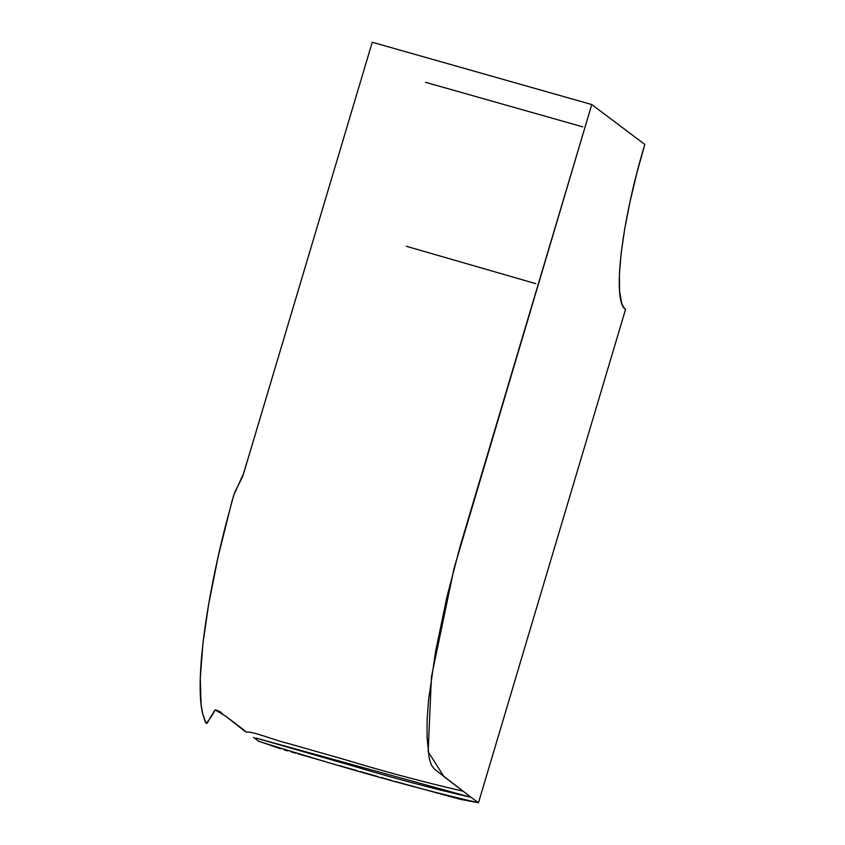 <?xml version="1.0" encoding="UTF-8"?>
<svg xmlns="http://www.w3.org/2000/svg" width="845" height="845" viewBox="0 0 845 845"><rect width="100%" height="100%" fill="white"/><g stroke="black" fill="none" stroke-linecap="round" stroke-linejoin="round"><path stroke-width="1.27" d="M253.796 737.527L258.76 741.35C327.691 762.813 405.082 785.945 478.481 802.75L471.183 797.384L255.95 738.055L354.731 766.489C393.147 778.065 431.964 788.364 471.183 797.384L443.9 776.566L428.161 751.754L431.436 676.866L454.114 568.125L591.764 104.548L372.254 42.25L243.709 473.211L233.685 495.307L225.393 526.234C204.374 609.002 195.258 684.408 202.705 714.025L206.085 723.352C208.704 720.796 211.725 716.328 215.137 709.937L225.742 716.254L246.022 732.15C251.958 730.777 274.012 740.178 288.367 743.515L346.101 759.961C384.507 771.622 423.44 782.026 462.912 791.152C423.44 782.026 384.507 771.622 346.101 759.961L288.367 743.515C274.012 740.178 251.958 730.777 246.022 732.15L244.712 730.65M252.898 442.357L372.254 42.25L591.764 104.548L644.819 144.442C621.17 222.668 611.991 301.348 625.543 309.439L478.481 802.75L460.789 799.433L394.964 781.403M425.489 82.292L582.723 126.845M391.499 780.41L381.116 777.463M377.652 776.502L360.34 771.591M356.875 770.608L339.574 765.665M325.726 761.715L298.031 753.846M295.877 753.222L291.124 751.881M287.67 750.92L284.216 749.927M280.73 748.871L258.39 741.076M535.836 283.666L406.339 246.286M253.595 737.41L258.021 740.78M251.768 446.213L242.515 476.865L234.91 491.991L231.995 501.053L218.126 556.77L208.704 603.985L202.969 643.203L200.276 678.049L201.089 704.424L202.705 714.025L205.092 721.429M205.557 722.496L206.835 723.373M207.331 722.876L212.856 713.381M213.489 712.166L215.137 709.937L216.267 710.032M216.584 710.307L220.08 711.659L222.562 713.824M224.453 715.356L225.742 716.254M226.375 716.75L227.009 717.247M227.654 717.711L228.308 718.165M229.597 719.084L240.413 727.355M241.121 727.925L243.994 730.112M471.183 797.384L478.481 802.75L625.543 309.439L623.367 306.915L621.645 303.017L619.575 291.198L619.396 274.551L621.117 253.542L624.666 229.164L629.947 202.124L636.729 173.574L644.819 144.442L591.764 104.548L460.124 546.366L447.005 596.676L435.566 651.579L428.552 700.072L427.095 720.246L427.063 737.4L429.123 757.838L431.299 764.957L434.436 769.108L471.183 797.384"/></g></svg>
